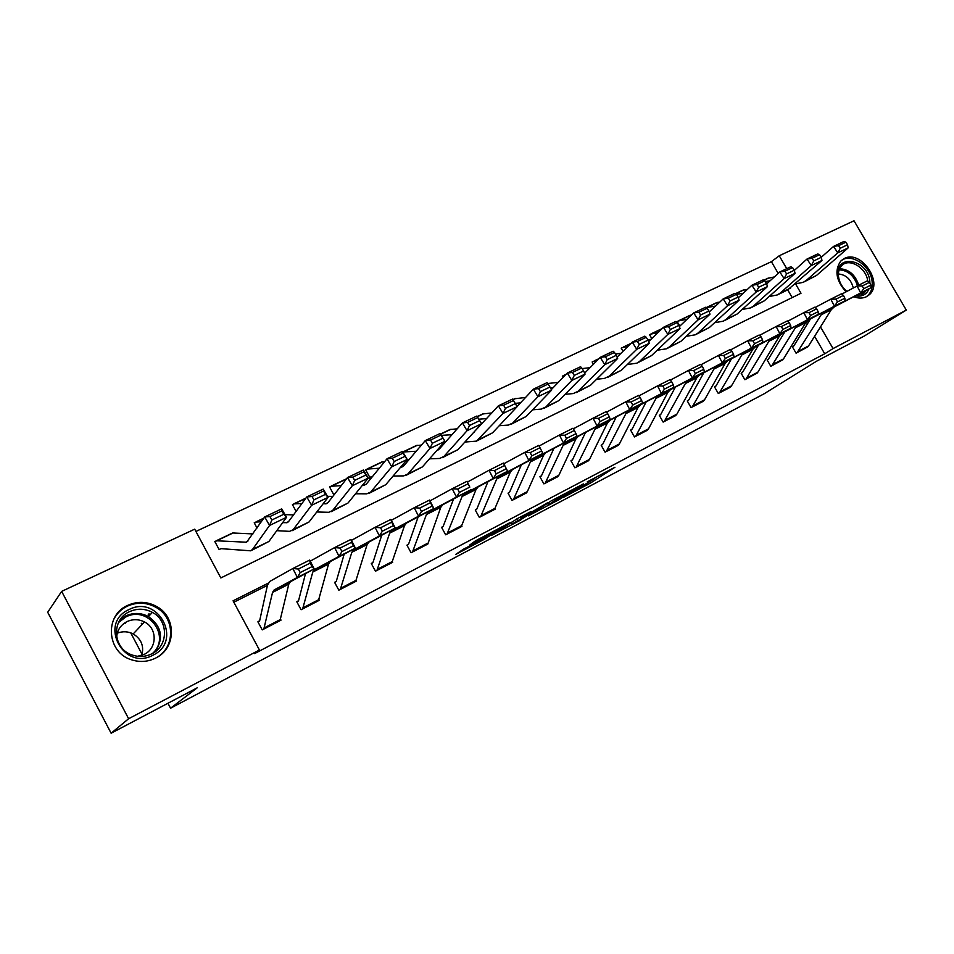 <?xml version="1.0" encoding="UTF-8"?>
<svg xmlns="http://www.w3.org/2000/svg" width="954" height="954" viewBox="0 0 954 954"><rect width="100%" height="100%" fill="white"/><g stroke="black" fill="none" stroke-linecap="round" stroke-linejoin="round"><path stroke-width="1.43" d="M563.098 497.547L590.764 482.879L614.936 467.269L587.247 481.865L594.843 478.359L592.005 480.232L563.098 497.547M127.645 605.396C137.591 600.984 147.321 601.378 156.85 606.613C176.74 617.262 176.192 648.529 155.55 658.117C148.001 661.814 140.143 662.422 131.986 659.941C106.729 653.001 104.01 615.413 127.645 605.396M846.091 291.829C836.121 280.774 834.321 270.554 840.689 261.157L844.266 258.522C860.735 249.328 883.809 282.67 869.309 294.726L866.53 296.67C862.738 298.519 858.481 298.53 853.747 296.73M463.751 549.027L455.666 554.441L484.215 539.344L509.746 522.744L475.402 540.882L469.428 545.235L502.806 526.87L488.043 536.673L463.751 549.027M778.202 273.428L771.392 261.67L779.251 255.755L854.021 220.779L906.3 310.098L864.551 335.891L816.397 361.292L764.142 393.787L170.563 708.214L197.204 687.834L111.129 733.221L128.623 718.732L61.652 591.385L194.699 529.16L220.827 577.945L801.002 293.26L795.553 283.875M906.3 310.098L833.057 348.58L820.5 326.9M268.122 583.216L233.074 600.805L259.428 649.996L254.623 653.585L824.721 353.791L833.057 348.58M259.428 649.996L128.623 718.732M528.409 515.84L559.831 499.228L583.383 483.916L551.054 500.993L528.409 515.84M520.824 519.99L491.787 535.218L517.521 518.511L531.056 511.511L522.804 517.259L547.465 502.806L520.681 519.727M824.721 353.791L814.597 336.297M807.406 323.883L806.249 321.892M267.418 585.351L233.825 602.224M810.483 318.886L793.859 345.908L792.428 346.862L796.077 353.183L807.883 346.791M784.808 331.849L768.542 358.931L767.099 359.897L770.784 366.3L782.876 359.741M758.49 345.145L742.606 372.263L741.151 373.241L744.871 379.728L757.249 373.002M731.491 358.776L716.025 385.929L714.546 386.93L718.302 393.501L730.991 386.585M703.802 372.752L688.776 399.953L687.274 400.954L691.066 407.62L704.064 400.513M675.384 387.097L660.824 414.322L659.309 415.348L663.137 422.097L676.458 414.799M646.216 401.813L632.156 429.061L630.618 430.099L634.482 436.944L648.148 429.443M616.272 416.934L602.737 444.194L601.175 445.244L605.086 452.184L619.086 444.457M585.506 432.46L572.531 459.733L570.957 460.794L574.892 467.83L589.262 459.876M553.88 448.416L541.514 475.688L539.916 476.761L543.899 483.893L558.639 475.7M521.385 464.813L509.651 492.073L508.029 493.158L512.048 500.409L527.18 491.942M487.959 481.663L476.905 508.911L475.259 510.02L479.325 517.366L495.15 509.162L494.852 508.625M453.567 499.014L443.24 526.226L441.571 527.347L445.685 534.8L461.951 526.369L461.617 525.773M418.174 516.853L408.622 544.03L406.929 545.163L411.079 552.736L427.809 544.066L440.808 507.266L442.859 504.702L471.312 489.569L456.477 497.07L452.208 488.722L429.992 500.874M381.731 535.218L373.002 562.347L371.285 563.504L375.482 571.196L392.69 562.276L392.273 561.489M344.179 554.131L336.333 581.201L334.592 582.369L338.837 590.192L356.557 580.998L356.069 580.115M305.495 573.616L298.578 600.615L296.813 601.807L301.094 609.749L319.351 600.281L318.791 599.267M264.544 627.72L280.249 619.587L279.474 620.959L263.805 629.08L272.546 592.41L274.072 590.001L297.362 577.432L292.842 568.524L269.743 581.463L267.478 585.112L259.679 620.625L257.89 621.829L262.231 629.89L281.025 620.148L280.393 618.967M771.392 261.67L195.916 531.438M792.178 297.588L787.718 289.873L778.404 294.392M677.304 321.725L678.27 320.997L677.185 321.51L679.606 325.755M649.686 334.89L650.664 334.127L649.555 334.663L651.797 338.598M621.352 348.389L622.366 347.602L621.209 348.15L623.01 351.31M592.291 362.234L593.328 361.423L592.148 361.983L593.436 364.249M562.478 376.448L563.528 375.602L562.323 376.174L563.039 377.438M365.871 470.203L367.063 469.106L365.644 469.773L369.747 477.286L372.585 476.428M329.81 487.399L331.026 486.254L329.559 486.945L333.721 494.577L334.58 494.16M292.699 505.119L293.939 503.903L292.437 504.618L296.098 511.392M254.503 523.364L255.755 522.077L254.205 522.816L257.02 528.015M234.04 532.797L233.289 532.773M215.151 542.158L216.427 540.787L214.829 541.55L219.122 549.54L221.066 548.657L250.723 550.816L252.5 549.444L269.565 525.451L264.687 516.949L281.68 508.864L286.546 517.295L268.909 541.478L251.462 550.458M125.284 622.557L125.594 623.153M130.722 632.848L142.492 655.124M167.94 703.253L170.563 708.214M111.129 733.221L47.7 612.265L61.652 591.385M786.74 268.67L779.251 255.755M153.081 604.729L153.88 606.231M148.943 613.66L149.408 614.555M555.61 501.399L578.625 486.612L562.848 495.364L548.347 504.845L555.61 501.399M512.381 523.818L530.269 513.669L512.381 523.818L511.475 522.184M767.72 278.341L774.338 276.946M847.557 244.761L845.864 242.197L838.578 245.667L840.259 248.255L847.557 244.761L848.166 247.873L816.421 275.515L804.401 281.764M848.166 247.873L837.767 252.87L806.19 280.488L803.22 282.336L795.338 283.91M840.259 248.255L837.767 252.87L833.546 246.418L843.956 241.457L845.864 242.197M821.251 257.294L833.546 246.418L838.578 245.667M765.37 281.573L770.14 280.762M798.581 351.12L808.527 345.968L797.079 352.67L821.155 314.82L824.077 312.053L860.675 292.926L857.086 285.997L841.762 294.118M793.43 346.35L792.488 346.97M808.527 345.968L831.304 309.68L834.237 306.914L870.978 287.726L860.675 292.926L863.704 288.728L870.919 285.091L869.488 282.312L862.261 285.95L863.704 288.728M862.261 285.95L857.086 285.997L867.413 280.822L869.488 282.312M870.978 287.726L870.919 285.091M742.307 290.433L747.471 289.324M821.275 257.33L819.569 254.718L812.081 258.284L813.786 260.907L821.275 257.33L821.966 260.454L787.706 289.873M821.966 260.454L811.282 265.57L780.169 293.128L777.236 294.965L769.103 296.527M813.786 260.907L811.282 265.57L807.024 259.023L817.721 253.943L819.569 254.718M794.336 270.399L807.024 259.023L812.081 258.284M738.146 297.064L739.111 300.2L727.556 305.733L723.192 298.9L734.759 293.391L736.405 294.345L728.296 298.197L730.048 300.939L738.146 297.064L736.405 294.345L743.19 293.26M716.275 302.823L719.888 301.989M794.288 270.232L792.571 267.585L784.892 271.246L786.609 273.905L794.288 270.232L795.064 273.345L764.249 300.868L751.74 307.355M795.064 273.345L784.116 278.604L753.493 306.091L750.595 307.903L742.2 309.454M786.609 273.905L784.116 278.604L779.812 271.962L790.783 266.75L792.571 267.585M766.706 283.875L779.812 271.962L784.892 271.246M716.752 302.597L706.175 307.629L715.548 306.055M689.599 315.512L691.567 314.951M766.587 283.469L764.858 280.786L756.963 284.542L758.704 287.237L766.587 283.469L767.457 286.594L737.156 314.021L724.396 320.639M767.457 286.594L756.212 291.996L726.113 319.387L723.263 321.188L714.594 322.714M758.704 287.237L756.212 291.996L751.883 285.258L763.14 279.892L764.858 280.786M738.348 297.731L751.883 285.258L756.963 284.542M678.27 320.997L687.154 319.161M773.289 364.213L783.472 358.942L771.81 365.764L795.362 327.866L798.248 325.111L834.428 306.186L830.803 299.151L815.062 307.51M768.125 359.372L767.159 360.004M783.472 358.942L805.76 322.607L808.658 319.84L845.005 300.844L834.428 306.186L837.457 301.941L844.874 298.208L843.431 295.406L836.014 299.127L837.457 301.941M836.014 299.127L830.803 299.151L841.404 293.844L843.431 295.406M845.005 300.844L844.874 298.208M747.364 377.641L757.81 372.239L745.909 379.191L768.924 341.246L771.75 338.503L807.501 319.781L803.828 312.662L787.67 321.259M742.2 372.704L741.21 373.36M757.81 372.239L779.573 335.856L782.423 333.101L818.365 314.295L807.501 319.781L810.53 315.512L818.15 311.672L816.684 308.834L809.064 312.65L810.53 315.512M809.064 312.65L803.828 312.662L814.704 307.212L816.684 308.834M818.365 314.295L818.15 311.672M720.795 391.402L731.503 385.857L730.072 387.396L719.376 392.941L741.795 354.971L744.561 352.229L779.859 333.745L776.139 326.53L759.527 335.367M715.631 386.37L714.618 387.05M731.503 385.857L752.73 349.438L755.52 346.696L791.009 328.116L779.859 333.745L782.888 329.44L790.699 325.493L789.22 322.619L781.398 326.542L782.888 329.44M781.398 326.542L776.139 326.53L787.3 320.938L789.22 322.619M791.009 328.116L790.699 325.493M679.069 325.839L680.345 325.648M739.111 300.2L709.347 327.532L696.337 334.27M730.048 300.939L727.556 305.733L698.03 333.029L695.227 334.818L686.26 336.309M709.239 311.958L723.192 298.9L728.296 298.197M650.664 334.127L657.986 332.588M693.558 405.51L704.541 399.821L703.134 401.36L692.175 407.048L713.95 369.055L716.669 366.324L751.454 348.091L747.686 340.769L730.621 349.879M688.383 400.394L687.345 401.074M704.541 399.821L725.171 363.379L727.914 360.648L762.914 342.307L751.454 348.091L754.483 343.738L762.508 339.696L761.006 336.774L752.968 340.805L754.483 343.738M752.968 340.805L747.686 340.769L759.157 335.021L761.006 336.774M762.914 342.307L762.508 339.696M846.77 291.459C841.845 287.094 838.971 281.847 838.137 275.694C835.036 253.132 868.057 259.19 869.809 281.239L869.941 283.171M867.735 281.06C866.315 267.585 848.762 257.33 841.523 265.856C839.091 268.527 838.077 272.069 838.494 276.469C839.305 282.36 842.108 287.345 846.902 291.399M838.399 273.965C846.067 274.716 851.04 279.391 853.293 288.001M866.017 296.921L867.866 295.501C871.3 292.115 872.719 287.5 872.135 281.645C870.883 265.904 851.159 252.476 841.13 260.704M869.058 288.728C866.602 294.571 862.034 296.956 855.392 295.871M856.287 295.394L864.419 292.699L866.387 290.123M153.045 655.148C123.603 671.521 98.083 623.069 128.933 609.606C158.161 594.068 183.204 641.124 153.045 655.148M129.47 611.693C110.831 619.671 112.691 649.185 132.451 655.088C139.105 657.258 145.545 656.841 151.769 653.824C168.5 646.12 168.727 620.649 152.39 612.373C144.865 608.437 137.221 608.211 129.47 611.693M116.65 637.26C117.187 630.212 120.621 625.001 126.942 621.638C132.844 618.955 138.688 619.063 144.483 621.948C157.458 628.209 157.398 648.315 144.245 654.349L137.638 656.292M156.611 657.556C175.596 647.086 175.095 617.62 156.11 607.424C146.666 602.248 137.018 601.855 127.156 606.243C121.42 609.069 117.02 613.279 113.991 618.848M142.528 624.023L141.287 623.26M121.575 619.647L120.025 619.945M148.621 615.39L148.252 614.698M117.282 633.182C122.72 631.083 128.027 631.333 133.202 633.933C141.383 639.073 144.233 646.216 141.752 655.386M647.778 339.755L651.057 339.314M708.929 311.04L707.164 308.273L698.841 312.232L700.606 315.011L708.929 311.04L709.991 314.164L680.822 341.389L667.538 348.27M709.991 314.164L698.113 319.864L669.195 347.029L666.441 348.794L657.175 350.249M700.606 315.011L698.113 319.864L693.713 312.912L705.602 307.26L707.164 308.273M679.343 326.602L693.713 312.912L698.841 312.232M622.366 347.602L628.018 346.338M615.449 354.017L620.982 353.314M678.902 325.397L677.125 322.583L668.563 326.662L670.34 329.488L678.902 325.397L680.059 328.522L651.534 355.615L637.976 362.639M680.059 328.522L667.86 334.377L639.597 361.411L636.902 363.164L627.303 364.559M670.34 329.488L667.86 334.377L663.412 327.329L675.635 321.51L677.125 322.583M648.637 341.663L663.412 327.329L668.563 326.662M593.328 361.423L597.216 360.421M582.143 368.59L590.061 367.672M648.028 340.149L646.228 337.299L637.427 341.496L639.228 344.358L648.028 340.149L649.304 343.285L621.448 370.224L607.603 377.39M649.304 343.285L636.747 349.295L609.189 376.186L604.407 378.428L596.608 379.251M639.228 344.358L636.747 349.295L632.264 342.14L644.832 336.166L646.228 337.299M617.083 357.166L632.264 342.14L637.427 341.496M563.528 375.602L565.531 374.85M584.456 372.716L585.148 372.644M547.703 383.508L558.257 382.387M616.272 355.329L614.459 352.431L605.408 356.748L607.221 359.658L616.272 355.329L617.655 358.454L590.55 385.237L576.395 392.559M617.655 358.454L604.753 364.655L577.945 391.355L573.259 393.561L565.054 394.324M607.221 359.658L604.753 364.655L600.233 357.368L613.16 351.227L614.459 352.431M584.659 373.133L600.233 357.368L605.408 356.748M550.41 387.849L553.26 387.562M514.635 398.772L525.547 397.472M583.598 370.951L581.773 368.005L572.448 372.442L574.284 375.399L583.598 370.951L585.112 374.075L558.782 400.668L544.317 408.145M585.112 374.075L571.828 380.443L545.819 406.964L541.24 409.111L532.618 409.815M574.284 375.399L571.828 380.443L567.272 373.05L580.569 366.73L581.773 368.005M551.317 389.59L567.272 373.05L572.448 372.442M515.196 403.351L520.479 402.874M665.63 419.975L676.887 414.143L675.515 415.682L664.27 421.501L685.377 383.52L688.037 380.801L722.285 362.818L718.469 355.401L700.916 364.786M660.442 414.763L659.381 415.467M676.887 414.143L696.897 377.689L699.58 374.97L734.043 356.879L722.285 362.818L725.302 358.442L733.554 354.28L732.028 351.322L723.776 355.46L725.302 358.442M723.776 355.46L718.469 355.401L730.251 349.498L732.028 351.322M734.043 356.879L733.554 354.28M636.962 434.821L648.517 428.835L647.182 430.361L635.65 436.336L656.042 398.367L658.642 395.66L692.294 377.963L688.43 370.438L670.364 380.121M631.786 429.503L630.701 430.242M648.517 428.835L667.872 392.38L670.495 389.661L704.386 371.857L692.294 377.963L695.311 373.551L703.79 369.27L702.251 366.276L693.761 370.534L695.311 373.551M693.761 370.534L688.43 370.438L700.546 364.38L702.251 366.276M704.386 371.857L703.79 369.27M607.555 450.061L619.408 443.92L618.109 445.435L606.267 451.564L625.907 413.607L628.436 410.924L661.456 393.537L657.544 385.905L638.953 395.886M602.368 444.636L601.258 445.387M619.408 443.92L638.059 407.465L640.623 404.77L673.894 387.264L661.456 393.537L664.461 389.089L673.19 384.689L671.628 381.648L662.899 386.024L664.461 389.089M662.899 386.024L657.544 385.905L669.994 379.668L671.628 381.648M673.894 387.264L673.19 384.689M577.361 465.695L589.536 459.387L588.272 460.889L576.121 467.198L594.95 429.276L597.407 426.605L629.735 409.564L625.764 401.813L606.625 412.116M572.173 460.162L571.041 460.949M589.536 459.387L607.436 422.956L609.916 420.273L642.531 403.101L629.735 409.564L632.74 405.068L641.72 400.549L640.134 397.448L631.154 401.968L632.74 405.068M631.154 401.968L625.764 401.813L638.584 395.397L640.134 397.448M642.531 403.101L641.72 400.549M546.356 481.758L558.853 475.283L557.637 476.773L545.151 483.249L563.122 445.375L565.495 442.728L597.097 426.044L593.078 418.186L573.354 428.823M541.168 476.118L540.012 476.928M558.853 475.283L575.954 438.888L578.374 436.228L610.262 419.39L597.097 426.044L600.09 421.513L609.332 416.862L607.722 413.726L598.48 418.365L600.09 421.513M598.48 418.365L593.078 418.186L606.267 411.579L607.722 413.726M610.262 419.39L609.332 416.862M482.712 413.964L491.87 412.939M549.969 387.026L548.133 384.033L538.533 388.6L540.369 391.617L549.969 387.026L551.615 390.138L526.119 416.528L511.332 424.172M551.615 390.138L537.937 396.709L512.799 423.004L508.327 425.09L499.24 425.711M540.369 391.617L537.937 396.709L533.334 389.184L547.024 382.673L548.133 384.033M517.032 406.535L533.334 389.184L538.533 388.6M478.836 419.188L486.731 418.591M514.504 498.262L527.347 491.608L526.167 493.087L513.347 499.729L530.388 461.939L532.69 459.303L563.492 443.014L559.414 435.036L539.093 446.043M509.317 492.491L508.124 493.337M527.347 491.608L543.589 455.261L545.926 452.613L577.051 436.169L563.492 443.014L566.473 438.446L575.989 433.653L574.356 430.469L564.84 435.251L566.473 438.446M564.84 435.251L559.414 435.036L572.996 428.239L574.356 430.469M577.051 436.169L575.989 433.653M449.918 429.574L457.193 428.811M515.339 403.578L513.479 400.537L503.593 405.247L505.453 408.3L515.339 403.578L517.116 406.69L492.526 432.854L477.405 440.665M517.116 406.69L503.032 413.452L476.451 441.13L464.884 442.048M444.552 443.121L443.3 443.181M505.453 408.3L503.032 413.452L498.393 405.808L512.489 399.094L513.479 400.537M473.017 433.128L498.393 405.808L503.593 405.247M441.404 435.358L451.981 434.714M481.758 515.22L494.959 508.375L493.838 509.841L480.649 516.674L496.724 478.968L498.942 476.368L528.886 460.496L524.748 452.399L503.807 463.763M476.595 509.329L475.366 510.211M494.959 508.375L510.307 472.099L512.56 469.487L542.85 453.436L528.886 460.496L531.855 455.881L541.657 450.944L540 447.712L530.197 452.637L531.855 455.881M530.197 452.637L524.748 452.399L538.736 445.387L540 447.712M542.85 453.436L541.657 450.944M416.218 445.613L421.453 445.065M442.62 443.956L443.86 443.896M479.659 420.642L477.787 417.542L467.603 422.395L469.475 425.508L479.659 420.642L481.579 423.743L467.066 430.707L462.392 422.932L476.917 416.016L481.579 423.743L457.956 449.644L442.489 457.634M469.475 425.508L467.066 430.707L443.848 456.501L439.639 458.457L429.515 458.826M409.111 459.566L407.012 459.637M437.051 450.288L439.365 448.988L462.392 422.932L467.603 422.395M402.791 451.993L416.182 451.254M477.787 417.542L476.917 416.016M448.106 532.642L461.676 525.618L460.603 527.073L447.044 534.097L462.082 496.497L464.193 493.922L493.23 478.503L489.032 470.286L467.46 482.032M442.942 526.644L441.69 527.55M494.494 470.56L489.032 470.286L503.45 463.06L507.623 471.24L493.23 478.503L496.175 473.852L506.276 468.772L504.606 465.48L494.494 470.56L496.175 473.852M461.676 525.618L476.058 489.426L478.216 486.838L507.623 471.24L506.276 468.772M503.45 463.06L504.606 465.48M381.564 462.106L384.605 461.724M405.879 460.985L407.966 460.913M442.894 438.22L440.998 435.06L430.504 440.068L432.389 443.24L442.894 438.22L444.958 441.308L429.992 448.487L425.281 440.581L440.259 433.45L444.958 441.308L422.372 466.923L406.535 475.104M432.389 443.24L429.992 448.487L407.847 473.983L403.781 475.879L393.072 476.07M400.215 467.663L403.315 466.363L425.281 440.581L430.504 440.068M367.063 469.106L379.287 468.223M440.998 435.06L440.259 433.45M413.487 550.577L427.452 543.351L426.426 544.782L412.486 552.008L426.414 514.552L428.429 512L456.477 497.07L459.399 492.383L469.809 487.136L468.116 483.797L457.693 489.032L459.399 492.383M408.336 544.448L407.048 545.39M457.693 489.032L452.208 488.722L467.078 481.281L469.809 487.136M467.078 481.281L468.116 483.797M345.92 479.063L346.541 478.825M367.97 478.443L370.975 478.407M404.973 456.346L403.065 453.138L392.237 458.29L394.145 461.521L404.973 456.346L407.203 459.423L391.772 466.828L387.014 458.779L402.457 451.433L407.203 459.423L385.726 484.727L369.508 493.099M394.145 461.521L391.772 466.828L370.76 492.002L366.849 493.814L355.52 493.778M362.246 485.491L366.193 484.238L387.014 458.779L392.237 458.29M331.026 486.254L341.222 485.634M403.065 453.138L402.457 451.433M377.867 569.025L392.237 561.584L391.271 563.003L376.925 570.444L389.673 533.143L391.581 530.615L418.567 516.209L414.239 507.731L391.331 520.324M372.728 562.753L371.416 563.742M419.736 508.088L414.239 507.731L429.574 500.051L433.867 508.482L418.567 516.209L421.477 511.487L432.21 506.073L430.492 502.686L419.736 508.088L421.477 511.487M392.237 561.584L404.508 525.642L406.452 523.102L433.867 508.482L432.21 506.073M429.574 500.051L430.492 502.686M327.461 496.354L332.839 496.39M365.859 475.044L363.939 471.777L352.753 477.107L354.685 480.387L365.859 475.044L368.256 478.109L352.324 485.741L347.53 477.549L363.474 469.976L368.256 478.109L347.971 503.068L331.36 511.63M354.685 480.387L352.324 485.741L332.541 510.569L328.796 512.298L316.776 511.976M323.084 503.819L326.578 503.688L327.949 502.675L347.53 477.549L352.753 477.107M293.939 503.903L301.941 503.485M363.939 471.777L363.474 469.976M341.198 588.022L355.997 580.354L355.091 581.761L340.316 589.417L351.823 552.294L353.612 549.814L379.442 535.969L375.065 527.347L351.442 540.393M336.082 581.606L334.735 582.632M380.574 527.741L375.065 527.347L390.878 519.429L395.242 527.991L379.442 535.969L382.327 531.199L393.418 525.618L391.665 522.184L380.574 527.741L382.327 531.199M355.997 580.354L367.099 544.567L368.936 542.063L395.242 527.991L393.418 525.618M390.878 519.429L391.665 522.184M285.007 514.623L293.51 514.898M325.481 494.339L323.549 491.024L312.006 496.521L313.938 499.86L325.481 494.339L328.057 497.392L311.612 505.274L306.771 496.939L323.227 489.104L328.057 497.392L309.048 521.981L292.031 530.746M313.938 499.86L311.612 505.274L293.14 529.708L289.563 531.354L276.791 530.674M282.634 522.661L287.214 522.661L288.502 521.671L306.771 496.939L312.006 496.521M255.755 522.077L261.348 521.766M323.549 491.024L323.227 489.104M232.597 532.988L252.929 533.918M216.427 540.787L246.609 542.218L264.687 516.949L269.91 516.567L271.866 519.978L283.791 514.278L281.835 510.891L269.91 516.567M283.791 514.278L286.546 517.295L269.565 525.451L271.866 519.978M281.835 510.891L281.68 508.864M303.444 607.579L318.684 599.684L317.837 601.068L302.633 608.95L312.793 572.042L314.45 569.598L339.064 556.361L334.615 547.596L310.253 561.143M298.352 601.02L296.968 602.093M340.137 548.049L334.615 547.596L350.953 539.427L355.377 548.133L339.064 556.361L341.926 551.555L353.374 545.795L351.597 542.289L340.137 548.049L341.926 551.555M318.684 599.684L328.546 564.064L330.263 561.608L355.377 548.133L353.374 545.795M350.953 539.427L351.597 542.289M259.476 621.018L258.069 622.151M298.375 569.013L292.842 568.524L309.716 560.07L314.2 568.918L297.362 577.432L300.188 572.579L312.006 566.628L310.205 563.075L298.375 569.013L300.188 572.579M280.249 619.587L288.788 584.182L290.374 581.761L314.2 568.918L312.006 566.628M309.716 560.07L310.205 563.075M589.977 481.472L590.764 482.879M586.519 483.487L587.294 484.859M548.216 502.853L549.051 504.368M521.087 516.627L521.671 517.688M520.312 517.032L521.075 518.404M516.651 518.976L517.473 520.455M485.049 535.623L485.562 536.553M481.329 537.591L481.901 538.652M816.421 275.515L806.19 280.488M769.139 277.841L763.951 280.309M821.155 314.82L831.304 309.68M824.077 312.053L834.237 306.914M790.663 288.036L780.169 293.128M743.715 289.944L735.534 293.844M764.249 300.868L753.493 306.091M717.67 302.346L707.069 307.391M737.156 314.021L726.113 319.387M690.982 315.047L680.119 320.21M795.362 327.866L805.76 322.607M798.248 325.111L808.658 319.84M768.924 341.246L779.573 335.856M771.75 338.503L782.423 333.101M741.795 354.971L752.73 349.438M744.561 352.229L755.52 346.696M709.347 327.532L698.03 333.029M661.718 328.975L652.488 333.363M713.95 369.055L725.171 363.379M716.669 366.324L727.914 360.648M839.592 268.742C848.881 269.219 855.261 274.692 858.731 285.163M857.479 285.795C854.212 275.73 848.094 270.411 839.162 269.815M858.397 294.297L857.92 295.418M120.192 619.683L125.749 615.926C133.429 612.468 140.989 612.683 148.454 616.57C161.667 626.241 163.969 637.928 155.335 651.618M152.545 653.418C171.553 636.855 148.037 604.896 125.761 617.011L118.546 622.521M680.822 341.389L669.195 347.029M630.606 343.786L624.154 346.851M651.534 355.615L639.597 361.411M598.611 359.002L595.081 360.684M621.448 370.224L609.189 376.186M590.55 385.237L577.945 391.355M558.782 400.668L545.819 406.964M515.875 398.39L512.954 399.774M685.377 383.52L696.897 377.689M688.037 380.801L699.58 374.97M656.042 398.367L667.872 392.38M658.642 395.66L670.495 389.661M625.907 413.607L638.059 407.465M628.436 410.924L640.623 404.77M594.95 429.276L607.436 422.956M597.407 426.605L609.916 420.273M563.122 445.375L575.954 438.888M565.495 442.728L578.374 436.228M526.119 416.528L512.799 423.004M483.928 413.595L477.346 416.731M530.388 461.939L543.589 455.261M532.69 459.303L545.926 452.613M474.376 432.114L473.601 432.496M492.526 432.854L478.813 439.508M451.099 429.217L440.688 434.177M496.724 478.968L510.307 472.099M498.942 476.368L512.56 469.487M439.377 448.976L437.326 449.966M457.956 449.644L443.848 456.501M417.363 445.279L403.602 451.826M462.082 496.497L476.058 489.426M464.193 493.922L478.216 486.838M403.339 466.339L400.62 467.651M422.372 466.923L407.847 473.983M382.673 461.784L368.518 468.521M426.414 514.552L440.808 507.266M428.429 512L442.859 504.702M366.205 484.227L363.605 485.479M385.726 484.727L370.76 492.002M346.338 479.087L332.433 485.705M389.673 533.143L404.508 525.642M391.581 530.615L406.452 523.102M327.961 502.663L325.457 503.855M347.971 503.068L332.541 510.569M305.662 498.441L295.287 503.378M351.823 552.294L367.099 544.567M353.612 549.814L368.936 542.063M288.513 521.659L286.14 522.804M309.048 521.981L293.14 529.708M263.662 518.427L257.043 521.588M247.837 541.252L245.583 542.337M268.909 541.478L252.5 549.444M233.539 532.761L217.643 540.334M312.793 572.042L328.546 564.064M314.45 569.598L330.263 561.608M272.546 592.41L288.788 584.182M274.072 590.001L290.374 581.761M156.85 606.613L156.098 607.412M547.501 503.318L548.347 504.845M520.872 516.734L521.48 517.831M510.974 522.506L511.881 524.151M768.197 278.115L763.772 280.226M742.784 290.207L735.355 293.737M690.076 315.297L679.212 320.461M662.1 328.605L651.594 333.602M861.569 294.571L864.419 292.699M155.18 651.725C163.85 638.023 161.608 626.301 148.454 616.57L152.39 612.373M144.483 621.948L133.202 633.933M630.988 343.416L623.272 347.077M598.981 358.644L594.211 360.91M566.056 374.314L564.398 375.089M515.053 398.581L512.858 399.619M483.118 413.774L477.25 416.564M450.312 429.383L440.593 434.01M438.411 449.787L437.803 450.085M416.6 445.435L402.85 451.969M381.922 461.927L367.791 468.652M346.266 478.896L331.718 485.824M305.912 498.107L294.595 503.485M263.888 518.105L256.387 521.671M232.907 532.845L217.011 540.405"/></g></svg>
